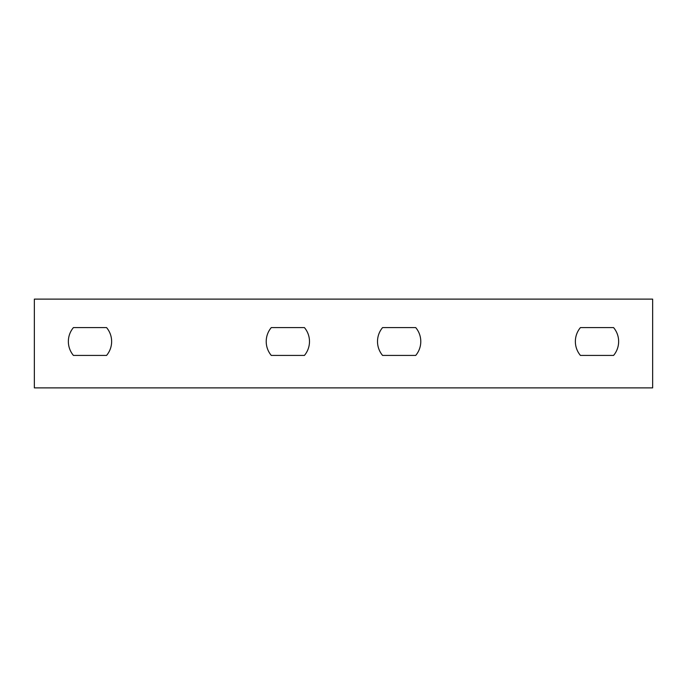 <?xml version="1.0" encoding="UTF-8"?>
<svg xmlns="http://www.w3.org/2000/svg" width="687" height="687" viewBox="0 0 687 687"><rect width="100%" height="100%" fill="white"/><g stroke="black" fill="none" stroke-linecap="round" stroke-linejoin="round"><path stroke-width="1.03" d="M34.35 309.94L34.35 299.12L652.65 299.12L652.65 387.88L34.35 387.88L34.35 309.94M415.721 327.596A21.64 21.64 0 0 1 415.721 355.419L382.573 355.419A21.64 21.64 0 0 1 382.573 327.596L415.721 327.596M613.577 327.596A21.64 21.64 0 0 1 613.577 355.419L580.429 355.419A21.64 21.64 0 0 1 580.429 327.596L613.577 327.596M271.279 355.419A21.64 21.64 0 0 1 271.279 327.596L304.427 327.596A21.64 21.64 0 0 1 304.427 355.419L271.279 355.419M73.423 355.419A21.64 21.64 0 0 1 73.423 327.596L106.571 327.596A21.64 21.64 0 0 1 106.571 355.419L73.423 355.419"/></g></svg>
